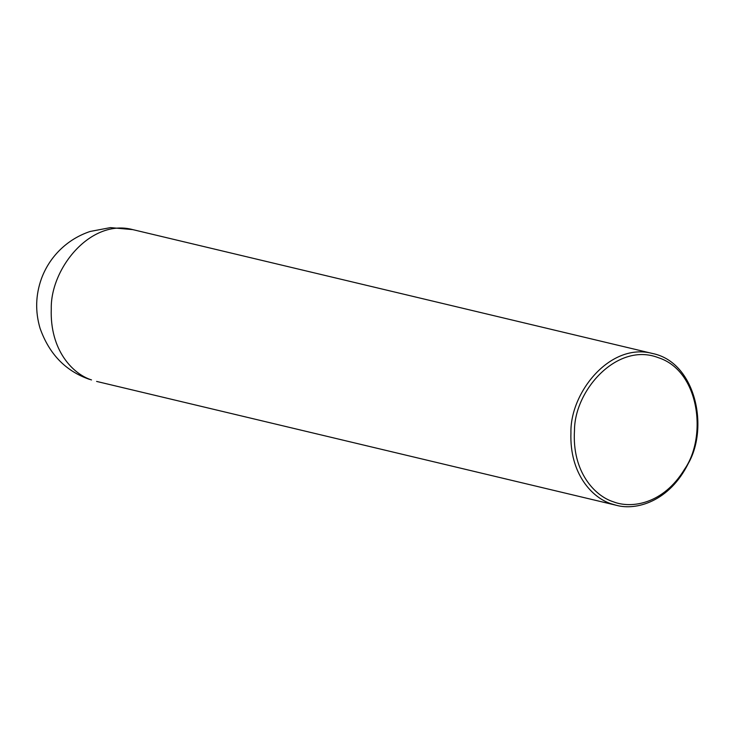 <?xml version="1.0" encoding="UTF-8"?>
<svg xmlns="http://www.w3.org/2000/svg" width="734" height="734" viewBox="0 0 734 734"><rect width="100%" height="100%" fill="white"/><g stroke="black" fill="none" stroke-linecap="round" stroke-linejoin="round"><path stroke-width="1.1" d="M611.183 503.781C592.439 497.845 569.446 474.045 570.933 432.766C569.979 392.571 610.147 342.145 652.453 353.476C695.483 362.128 709.108 427.124 688.327 463.402C669.371 501.707 636.002 510.818 616.266 505.276L611.183 503.781M613.33 501.79C594.788 496 571.887 471.824 574.483 430.473C574.483 389.983 617.468 341.815 658.224 357.632C699.786 370.872 707.227 436.84 684.501 469.31C663.371 504.12 631.442 508.937 613.33 501.79M91.521 379.928C72.776 373.991 49.784 350.191 51.27 308.913C50.316 268.717 90.484 218.292 132.79 229.623L110.476 227.613L90.154 231.458C78.566 235.339 68.418 241.569 59.72 250.156C51.554 258.304 45.471 267.782 41.462 278.599C35.581 295.022 35.122 311.592 40.067 328.309C49.095 353.825 65.317 370.753 88.741 379.102L91.521 379.928M652.453 353.476L132.79 229.623M616.266 505.276L96.604 381.423"/></g></svg>

